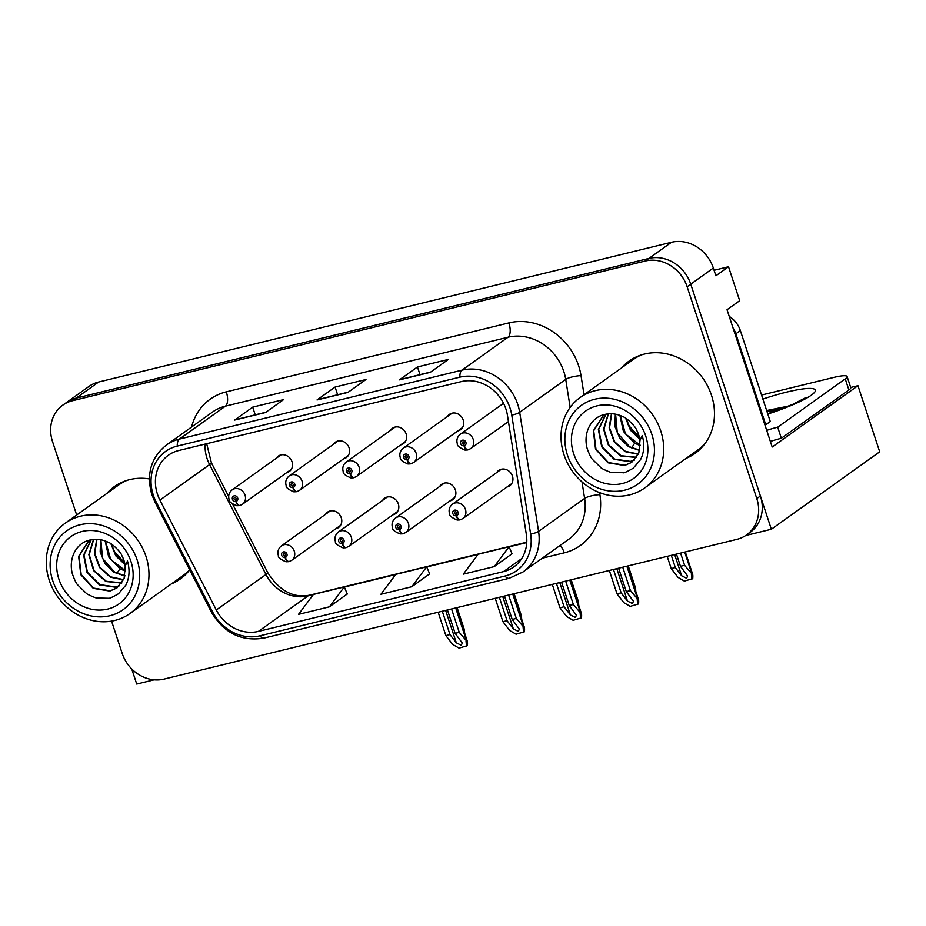 <?xml version="1.0" encoding="UTF-8"?>
<svg xmlns="http://www.w3.org/2000/svg" width="926" height="926" viewBox="0 0 926 926"><rect width="100%" height="100%" fill="white"/><g stroke="black" fill="none" stroke-linecap="round" stroke-linejoin="round"><path stroke-width="1.39" d="M335.837 528.758A9.457 8.346 -125.6 0 0 338.546 527.542A9.457 8.346 -125.6 0 0 341.277 517.842A9.457 8.346 -125.6 0 0 327.538 512.159A9.457 8.346 -125.6 0 0 325.524 514.335M392.89 514.833A9.457 8.346 -125.6 0 0 395.599 513.629A9.457 8.346 -125.6 0 0 398.33 503.929A9.457 8.346 -125.6 0 0 384.591 498.246A9.457 8.346 -125.6 0 0 382.577 500.41M449.943 500.92A9.457 8.346 -125.6 0 0 452.652 499.716A9.457 8.346 -125.6 0 0 455.395 490.004A9.457 8.346 -125.6 0 0 441.656 484.321A9.457 8.346 -125.6 0 0 439.63 486.497M457.757 430.96A9.457 8.346 -125.6 0 0 460.465 429.757A9.457 8.346 -125.6 0 0 463.208 420.045A9.457 8.346 -125.6 0 0 449.469 414.362A9.457 8.346 -125.6 0 0 447.443 416.538M400.703 444.885A9.457 8.346 -125.6 0 0 403.412 443.67A9.457 8.346 -125.6 0 0 406.155 433.97A9.457 8.346 -125.6 0 0 392.416 428.287A9.457 8.346 -125.6 0 0 390.39 430.451M343.65 458.798A9.457 8.346 -125.6 0 0 346.359 457.583A9.457 8.346 -125.6 0 0 349.09 447.883A9.457 8.346 -125.6 0 0 335.351 442.2A9.457 8.346 -125.6 0 0 333.337 444.376M286.597 472.711A9.457 8.346 -125.6 0 0 289.294 471.508A9.457 8.346 -125.6 0 0 292.037 461.808A9.457 8.346 -125.6 0 0 278.298 456.124A9.457 8.346 -125.6 0 0 276.284 458.289M507.008 487.007A9.457 8.346 -125.6 0 0 509.705 485.791A9.457 8.346 -125.6 0 0 512.448 476.091A9.457 8.346 -125.6 0 0 498.709 470.408A9.457 8.346 -125.6 0 0 496.695 472.573M850.705 387.473L857.962 385.702L772.191 447.026L727.037 309.712L739.677 300.672L728.519 266.734L715.879 275.774L713.333 268.008A35.466 31.31 -125.6 0 0 671.489 242.276L98.665 382.01A35.466 31.31 -125.6 0 0 88.977 386.431L66.406 402.567A35.466 31.31 -125.6 0 1 76.082 398.145A35.466 31.31 -125.6 0 0 66.406 402.567L62.794 405.148A35.466 31.31 -125.6 0 0 52.516 441.54L76.673 515.018M714.073 270.265L728.519 266.734M131.758 669L136.724 684.082L154.098 679.846M111.571 621.138L122.174 653.386A35.466 31.31 -125.6 0 0 164.006 679.128L736.841 539.383A35.466 31.31 -125.6 0 0 746.518 534.962A35.466 31.31 -125.6 0 0 756.797 498.582L687.138 286.736A35.466 31.31 -125.6 0 0 645.306 260.993L648.918 258.412L76.082 398.145L648.918 258.412A35.466 31.31 -125.6 0 1 690.75 284.155A35.466 31.31 -125.6 0 0 648.918 258.412L671.489 242.276M857.962 385.702L879.7 451.807L771.346 529.267L690.75 284.155L760.408 496A35.466 31.31 -125.6 0 1 750.141 532.381L746.518 534.962M745.708 535.517L771.346 529.267M171.322 583.959A56.741 50.097 -125.6 0 0 180.292 579.005A56.741 50.097 -125.6 0 0 189.726 569.872M174.933 581.378A56.741 50.097 -125.6 0 0 182.063 577.662M686.062 458.393A56.741 50.097 -125.6 0 0 695.032 453.439A56.741 50.097 -125.6 0 0 711.469 395.217A56.741 50.097 -125.6 0 0 629.032 361.117A56.741 50.097 -125.6 0 0 621.439 367.992M689.673 455.812A56.741 50.097 -125.6 0 0 696.803 452.096M157.408 494.067A37.827 33.405 54.4 0 1 168.358 455.256A37.827 33.405 54.4 0 1 178.695 450.534L461.298 381.605A37.827 33.405 54.4 0 1 507.448 415.334L526.338 534.371A37.827 33.405 54.4 0 1 513.861 566.897A37.827 33.405 54.4 0 1 503.524 571.62L258.4 631.416A37.827 33.405 54.4 0 1 216.302 610.002L159.932 500.109A37.827 33.405 54.4 0 1 157.408 494.067M153.288 495.074A42.561 37.572 -125.6 0 0 156.124 501.869L212.505 611.762A42.561 37.572 -125.6 0 0 259.859 635.849L504.983 576.053A42.561 37.572 -125.6 0 0 530.656 534.152L511.754 415.114A42.561 37.572 -125.6 0 0 459.84 377.16L177.236 446.1A42.561 37.572 -125.6 0 0 153.288 495.074M430.312 372.321L448.369 359.415L417.476 366.951L399.419 379.857L430.312 372.321M430.74 372.009L400.09 379.544A9.457 4.19 76.3 0 0 399.419 379.857M419.999 374.636L417.476 366.951M265.531 412.521L283.587 399.604L252.694 407.139L234.637 420.057L265.531 412.521M265.959 412.209L235.308 419.744A9.457 4.19 76.3 0 0 234.637 420.057M255.217 414.825L252.694 407.139M347.921 392.416L365.978 379.51L335.085 387.045L317.028 399.951L347.921 392.416M348.35 392.115L317.699 399.638A9.457 4.19 76.3 0 0 317.028 399.951M337.608 394.731L335.085 387.045M149.375 478.927A56.741 50.097 -125.6 0 0 114.28 486.682A56.741 50.097 -125.6 0 0 106.698 493.558M645.306 260.993L72.471 400.726A35.466 31.31 -125.6 0 0 62.794 405.148M329.413 606.843L344.287 586.934L313.393 594.469L298.519 614.378L329.413 606.843L347.262 593.983M494.206 566.643L509.069 546.734L478.175 554.269L463.301 574.178L494.206 566.643L512.043 553.783M411.815 586.737L426.678 566.828L395.784 574.375L380.91 594.284L411.815 586.737L429.652 573.877M426.678 566.828L429.687 573.958M344.287 586.934L347.296 594.052M509.069 546.734L512.078 553.864M630.861 359.867A56.741 50.097 -125.6 0 0 625.05 365.411M116.12 485.432A56.741 50.097 -125.6 0 0 110.31 490.977M618.614 568.228L626.3 591.61L633.442 601.287L632.481 603.59L627.469 601.067L621.149 592.872L617.029 593.867L623.846 602.699L630.224 606.391L638.581 603.926C638.871 600.256 638.581 598.647 637.678 599.11L630.421 590.603L622.735 567.221M460.801 519.555A5.915 2.651 -106.5 0 1 460.43 519.741A5.915 2.651 -106.5 0 1 456.495 515.689A2.952 2.604 -125.6 0 0 454.562 510.168A2.952 2.604 -125.6 0 0 456.263 515.747L455.789 514.069A1.181 1.042 54.4 0 1 454.782 511.985A1.181 1.042 54.4 0 1 456.159 513.907A1.181 1.042 54.4 0 1 455.881 514.046L456.495 515.689M456.425 513.606L455.789 514.069M456.263 515.747A5.915 2.57 79 0 0 459.655 519.926A5.915 2.57 79 0 0 460.025 519.787M627.481 566.064L638.477 599.539L637.678 599.11L626.867 566.214M609.343 570.485L617.029 593.867M613.463 569.478L621.149 592.872M626.3 591.61L630.421 590.603M637.667 604.574L637.227 599.435M676.466 554.118L680.471 566.318L687.613 575.995L686.652 578.299L681.64 575.775L675.32 567.569L671.211 568.576L678.017 577.407L684.395 581.1L692.752 578.634C693.042 574.953 692.752 573.356 691.849 573.819L684.592 565.311L680.587 553.111M468.614 449.596A5.915 2.651 -106.5 0 1 468.243 449.781A5.915 2.651 -106.5 0 1 464.308 445.73A2.952 2.604 -125.6 0 0 462.375 440.209A2.952 2.604 -125.6 0 0 464.088 445.788L463.602 444.11A1.181 1.042 54.4 0 1 462.595 442.026A1.181 1.042 54.4 0 1 463.972 443.948A1.181 1.042 54.4 0 1 463.695 444.086L464.308 445.73M464.239 443.647L463.602 444.11M464.088 445.788A5.915 2.57 79 0 0 467.468 449.978A5.915 2.57 79 0 0 467.838 449.828M685.321 551.954L692.648 574.247L691.849 573.819L684.708 552.104M667.195 556.376L671.211 568.576M671.315 555.369L675.32 567.569M680.471 566.318L684.592 565.311M691.838 579.282L691.398 574.143M561.561 582.141L569.247 605.523L576.377 615.211L575.428 617.503L570.416 614.98L564.096 606.785L559.975 607.792L566.781 616.623L573.159 620.316L581.516 617.839C581.817 614.169 581.516 612.572 580.625 613.035L573.368 604.528L565.682 581.146M403.736 533.48A5.915 2.651 -106.5 0 1 403.366 533.665A5.915 2.651 -106.5 0 1 399.442 529.603A2.952 2.604 -125.6 0 0 397.497 524.093A2.952 2.604 -125.6 0 0 399.21 529.66L398.736 527.982A1.181 1.042 54.4 0 1 397.729 525.899A1.181 1.042 54.4 0 1 399.106 527.82A1.181 1.042 54.4 0 1 398.828 527.959L399.442 529.603M399.372 527.531L398.736 527.982M399.21 529.66A5.915 2.57 79 0 0 402.59 533.851A5.915 2.57 79 0 0 402.96 533.712M570.416 579.989L581.424 613.463L580.625 613.035L569.803 580.139M552.29 584.41L559.975 607.792M556.41 583.403L564.096 606.785M569.247 605.523L573.368 604.528M580.602 618.499L580.174 613.359M504.508 596.066L512.194 619.448L519.324 629.124L518.363 631.428L513.363 628.904L507.043 620.698L502.922 621.705L509.728 630.537L516.106 634.229L524.463 631.763C524.764 628.083 524.463 626.485 523.572 626.948L516.314 618.441L508.617 595.059M346.683 547.393A5.915 2.651 -106.5 0 1 346.312 547.579A5.915 2.651 -106.5 0 1 342.377 543.527A2.952 2.604 -125.6 0 0 340.444 538.006A2.952 2.604 -125.6 0 0 342.157 543.574L341.682 541.895A1.181 1.042 54.4 0 1 340.675 539.823A1.181 1.042 54.4 0 1 342.041 541.745A1.181 1.042 54.4 0 1 341.763 541.884L342.377 543.527M342.307 541.444L341.682 541.895M342.157 543.574A5.915 2.57 79 0 0 345.537 547.764A5.915 2.57 79 0 0 345.907 547.625M513.363 593.902L524.371 627.377L523.572 626.948L512.749 594.052M495.236 598.323L502.922 621.705M499.357 597.316L507.043 620.698M512.194 619.448L516.314 618.441M523.549 632.412L523.121 627.272M447.443 609.979L455.129 633.361L462.271 643.038L461.31 645.341L456.31 642.818L449.99 634.623L445.869 635.63L452.675 644.461L459.053 648.142L467.41 645.677C467.711 642.007 467.41 640.398 466.507 640.873L459.25 632.365L451.564 608.972M289.63 561.318A5.915 2.651 -106.5 0 1 289.259 561.492A5.915 2.651 -106.5 0 1 285.324 557.44A2.952 2.604 -125.6 0 0 283.391 551.931A2.952 2.604 -125.6 0 0 285.104 557.498L284.618 555.82A1.181 1.042 54.4 0 1 283.611 553.736A1.181 1.042 54.4 0 1 284.988 555.658A1.181 1.042 54.4 0 1 284.71 555.797L285.324 557.44M285.254 555.369L284.618 555.82M285.104 557.498A5.915 2.57 79 0 0 288.484 561.688A5.915 2.57 79 0 0 288.854 561.55M456.31 607.826L467.317 641.301L466.507 640.873L455.696 607.965M438.172 612.248L445.869 635.63M442.292 611.241L449.99 634.623M455.129 633.361L459.25 632.365M466.496 646.336L466.056 641.197M411.561 463.521A5.915 2.651 -106.5 0 1 411.19 463.706A5.915 2.651 -106.5 0 1 407.255 459.643A2.952 2.604 -125.6 0 0 405.322 454.134A2.952 2.604 -125.6 0 0 407.023 459.701L406.549 458.023A1.181 1.042 54.4 0 1 405.542 455.939A1.181 1.042 54.4 0 1 406.919 457.872A1.181 1.042 54.4 0 1 406.641 458L407.255 459.643M407.185 457.571L406.549 458.023M407.023 459.701A5.915 2.57 79 0 0 410.415 463.891A5.915 2.57 79 0 0 410.774 463.752M634.634 587.848L635.595 588.172L635.78 591.332M354.496 477.434A5.915 2.651 -106.5 0 1 354.126 477.619A5.915 2.651 -106.5 0 1 350.19 473.568A2.952 2.604 -125.6 0 0 348.257 468.047A2.952 2.604 -125.6 0 0 349.97 473.626L349.496 471.947A1.181 1.042 54.4 0 1 348.489 469.864A1.181 1.042 54.4 0 1 349.866 471.785A1.181 1.042 54.4 0 1 349.577 471.924L350.19 473.568M350.132 471.484L349.496 471.947M349.97 473.626A5.915 2.57 79 0 0 353.35 477.804A5.915 2.57 79 0 0 353.72 477.666M577.581 601.773L578.542 602.085L578.727 605.257M297.443 491.359A5.915 2.651 -106.5 0 1 297.072 491.544A5.915 2.651 -106.5 0 1 293.137 487.481A2.952 2.604 -125.6 0 0 291.204 481.971A2.952 2.604 -125.6 0 0 292.917 487.539L292.431 485.861A1.181 1.042 54.4 0 1 291.424 483.777A1.181 1.042 54.4 0 1 292.801 485.699A1.181 1.042 54.4 0 1 292.523 485.837L293.137 487.481M293.067 485.409L292.431 485.861M292.917 487.539A5.915 2.57 79 0 0 296.297 491.729A5.915 2.57 79 0 0 296.667 491.59M520.528 615.686L521.488 616.01L521.674 619.17M240.39 505.272A5.915 2.651 -106.5 0 1 240.019 505.457A5.915 2.651 -106.5 0 1 236.084 501.406A2.952 2.604 -125.6 0 0 234.151 495.885A2.952 2.604 -125.6 0 0 235.864 501.452L235.378 499.774A1.181 1.042 54.4 0 1 234.371 497.702A1.181 1.042 54.4 0 1 235.748 499.623A1.181 1.042 54.4 0 1 235.47 499.762L236.084 501.406M236.014 499.322L235.378 499.774M235.864 501.452A5.915 2.57 79 0 0 239.244 505.642A5.915 2.57 79 0 0 239.614 505.503M463.463 629.611L464.424 629.923L464.609 633.095M766.647 410.519L788.94 406.028M761.566 395.043L833.678 377.449A23.648 3.704 161.8 0 1 847.105 376.523L850.751 387.612A23.648 3.704 161.8 0 1 848.887 389.973L781.347 438.264A23.648 3.704 -18.2 0 0 770.363 441.459M766.705 430.37A23.648 3.704 161.8 0 1 777.701 427.175L781.347 438.264M847.105 376.523A23.648 3.704 161.8 0 1 845.241 378.884L777.701 427.175M732.987 327.792A23.648 20.881 54.4 0 1 735.846 333.8L765.756 424.756A23.648 20.881 -125.6 0 0 764.911 424.895M735.846 333.8L740.36 330.57A23.648 20.881 -125.6 0 0 729.237 316.403M765.756 424.756L770.27 421.527L740.36 330.57M783.847 408.065L767.075 411.804M771.127 412.649L767.654 413.563M125.045 564.71L115.785 555.866L110.912 543.782M124.941 564.177L116.132 555.623L111.375 544.071M125.554 571.226L119.917 568.761L108.689 556.989L105.159 540.981M125.566 570.856L110.75 559.547L105.495 541.097M100.865 539.789L102.531 558.332L114.859 572.372L124.964 575.729M100.587 539.742L100.17 552.023L104.962 563.668L113.863 572.256L124.894 576.018M96.721 539.337L94.406 553.505L99.499 567.476L110.344 577.199L123.563 579.873M123.667 579.641L110.588 576.875L99.869 567.221L94.788 553.401L96.964 539.349M93.491 539.453L88.85 554.686L93.642 570.659L105.865 581.528L121.757 583.067M121.896 582.871L106.293 581.296L94.082 570.543L89.209 554.662L93.688 539.43M90.956 539.997L83.618 555.079L87.021 572.476L99.441 584.908L115.31 587.211L119.547 585.741M91.199 539.87L83.977 554.963L87.426 572.303L99.834 584.665L115.669 586.945L119.709 585.568M91.466 539.731L88.109 541.722L78.641 556.364L80.793 574.722L93.26 588.369L109.893 591.089L117.012 587.883L124.107 578.565L125.23 566.064L127.475 561.063C130.01 569.941 129.455 577.986 125.797 585.22L118.505 593.774C112.266 597.316 108.886 598.821 108.33 598.289L97.091 598.046C96.698 598.659 85.817 593.693 86.373 593.416L77.668 584.896C76.326 583.577 74.578 579.977 72.436 574.085C68.2 558.783 75.955 542.497 90.852 539.846C96.802 538.631 102.728 539.499 108.631 542.474C111.34 542.949 121.121 552.209 121.757 555.45A27.19 24.007 54.4 0 1 125.242 566.041M116.757 588.068L110.252 590.823L93.676 588.137L81.199 574.583L78.965 556.283L88.283 541.606M137.141 559.987A48.465 42.793 54.4 0 1 109.87 615.755A48.465 42.793 54.4 0 1 52.689 580.579A48.465 42.793 54.4 0 1 79.96 524.81A48.465 42.793 54.4 0 1 137.141 559.987M114.766 620.478A55.56 49.055 54.4 0 1 49.217 580.151A55.56 49.055 54.4 0 1 65.306 523.144A55.56 49.055 54.4 0 1 80.481 516.222A55.56 49.055 54.4 0 1 146.03 556.538A55.56 49.055 54.4 0 1 129.941 613.544A55.56 49.055 54.4 0 1 114.766 620.478M189.68 569.791A55.56 49.055 54.4 0 1 183.209 575.463L129.941 613.544M65.306 523.144L118.586 485.062A55.56 49.055 54.4 0 1 126.862 480.42M107.682 609.1A41.381 36.531 54.4 0 1 58.87 579.074A41.381 36.531 54.4 0 1 82.148 531.466A41.381 36.531 54.4 0 1 130.96 561.492A41.381 36.531 54.4 0 1 107.682 609.1M113.203 550.183L124.663 562.892M639.785 439.144L630.537 430.301L625.663 418.216M639.692 438.611L630.884 430.058L626.115 418.506M640.294 445.661L634.657 443.195L623.429 431.423L619.899 415.415M640.306 445.29L625.49 433.981L620.246 415.531M615.616 414.223L617.283 432.766L629.611 446.807L639.704 450.163M615.327 414.177L614.91 426.458L619.702 438.102L628.604 446.691L639.635 450.453M611.461 413.772L609.158 427.939L614.251 441.91L625.085 451.633L638.303 454.307M638.419 454.076L625.328 451.309L614.609 441.656L609.528 427.835L611.704 413.783M608.243 413.887L603.59 429.12L608.382 445.093L620.605 455.962L636.509 457.502M636.637 457.305L621.033 455.731L608.822 444.978L603.949 429.097L608.428 413.864M605.697 414.431L598.37 429.514L601.761 446.911L614.181 459.342L630.05 461.646L634.287 460.176M605.94 414.304L598.717 429.398L602.178 446.737L614.586 459.099L630.421 461.38L634.449 460.002M606.217 414.165L602.849 416.156L593.381 430.798L595.534 449.156L608 462.803L624.633 465.523L631.763 462.317L638.847 452.999L639.97 440.498L642.216 435.498C644.751 444.376 644.195 452.42 640.537 459.655L633.245 468.209C627.018 471.751 623.626 473.255 623.082 472.723L611.843 472.48C611.438 473.093 600.557 468.128 601.113 467.85L592.409 459.331C591.066 458.011 589.318 454.411 587.177 448.52C582.952 433.218 590.695 416.931 605.604 414.281C611.542 413.065 617.468 413.934 623.372 416.908C626.08 417.383 635.861 426.643 636.498 429.884A27.19 24.007 54.4 0 1 639.982 440.475M631.509 462.502L625.004 465.257L608.417 462.572L595.95 449.017L593.705 430.717L603.023 416.04M651.881 434.421A48.465 42.793 54.4 0 1 624.61 490.19A48.465 42.793 54.4 0 1 567.43 455.025A48.465 42.793 54.4 0 1 594.712 399.245A48.465 42.793 54.4 0 1 651.881 434.421M629.506 494.912A55.56 49.055 54.4 0 1 563.957 454.585A55.56 49.055 54.4 0 1 580.058 397.59A55.56 49.055 54.4 0 1 595.233 390.656A55.56 49.055 54.4 0 1 660.77 430.972A55.56 49.055 54.4 0 1 644.681 487.979A55.56 49.055 54.4 0 1 629.506 494.912M705.022 443.566A55.56 49.055 54.4 0 1 697.949 449.897L644.681 487.979M580.058 397.59L633.326 359.496A55.56 49.055 54.4 0 1 641.602 354.855M622.422 483.534A41.381 36.531 54.4 0 1 573.611 453.509A41.381 36.531 54.4 0 1 596.9 405.901A41.381 36.531 54.4 0 1 645.7 435.926A41.381 36.531 54.4 0 1 622.422 483.534M627.944 424.617L639.403 437.327M98.665 382.01L72.471 400.726M713.333 268.008L687.138 286.736M205.121 444.086A37.827 33.405 -125.6 0 0 207.065 458.567A37.827 33.405 -125.6 0 0 209.589 464.609L265.97 574.502A37.827 33.405 -125.6 0 0 308.069 595.904L313.266 594.642M191.566 427.036A59.114 52.192 54.4 0 1 226.303 391.837L508.906 322.896A11.818 5.232 -103.7 0 1 508.038 337.226L225.435 406.155A47.284 41.751 -125.6 0 0 212.517 412.058L166.472 444.978A47.284 41.751 54.4 0 1 179.389 439.086A11.818 5.232 76.3 0 0 177.236 446.1M508.906 322.896A59.114 52.192 54.4 0 1 578.634 365.793A59.114 52.192 54.4 0 1 581.019 375.62L584.051 394.719M511.754 415.114A11.818 2.732 -9 0 0 519.683 412.313L565.728 379.394A47.284 41.751 -125.6 0 0 563.818 371.534A47.284 41.751 -125.6 0 0 508.038 337.226L461.993 370.145A47.284 41.751 54.4 0 1 519.683 412.313L538.573 531.35A47.284 41.751 54.4 0 1 522.97 572.013L569.027 539.082A47.284 41.751 -125.6 0 0 584.619 498.431L581.991 481.879M166.472 444.978C150.996 457.49 146.123 474.054 151.841 494.681L154.931 502.042A11.818 0.914 -27.2 0 0 156.124 501.869M154.931 502.042L211.302 611.936C223.861 633.106 241.454 641.822 264.084 638.095A11.818 5.232 -103.7 0 1 259.859 635.849M504.983 576.053A11.818 5.232 76.3 0 0 509.207 578.299L522.97 572.013M530.656 534.152A11.818 2.732 -9 0 0 538.573 531.35L584.619 498.431A11.818 2.732 171 0 1 599.909 494.658A59.114 52.192 54.4 0 1 564.27 552.845L542.266 558.216M211.302 611.936A11.818 0.914 -27.2 0 0 212.505 611.762M459.84 377.16A11.818 5.232 -103.7 0 1 461.993 370.145L179.389 439.086L225.435 406.155A11.818 5.232 -103.7 0 0 226.303 391.837M599.597 492.632L599.909 494.658M756.797 498.582L760.408 496M570.173 407.382L565.728 379.394A11.818 2.732 171 0 1 581.019 375.62M559.941 545.576A11.818 5.232 -103.7 0 1 564.27 552.845M503.524 571.62L521.662 558.656M159.932 500.109L209.589 464.609A21.275 1.644 152.8 0 0 211.406 462.815L228.676 496.475M216.302 610.002L265.97 574.502A21.275 1.644 152.8 0 0 267.788 572.708C279.444 590.869 293.38 598.37 309.585 595.198L526.778 542.219M258.4 631.416L308.069 595.904A21.275 9.422 -103.7 0 1 309.585 595.198M344.345 587.061L395.657 574.548M426.736 566.967L478.048 554.442M509.126 546.861L526.755 542.567M348.234 392.196L317.699 399.638M265.843 412.29L235.308 419.744M430.625 372.09L400.09 379.544M501.417 469.193L452.571 504.114A8.866 7.825 54.4 0 1 465.454 509.45A8.866 7.825 54.4 0 1 462.884 518.548L460.43 519.741M616.82 568.668L627.469 601.067M503.547 403.308L460.384 434.155A8.866 7.825 54.4 0 1 473.267 439.491A8.866 7.825 54.4 0 1 470.697 448.589L468.243 449.781M674.672 554.558L681.64 575.775M444.364 483.117L395.518 518.039A8.866 7.825 54.4 0 1 408.401 523.364A8.866 7.825 54.4 0 1 405.831 532.462L403.366 533.665M559.767 582.581L570.416 614.98M387.3 497.03L338.453 531.952A8.866 7.825 54.4 0 1 351.336 537.288A8.866 7.825 54.4 0 1 348.766 546.375L346.312 547.579M502.714 596.506L513.363 628.904M330.246 510.955L281.4 545.877A8.866 7.825 54.4 0 1 294.283 551.202A8.866 7.825 54.4 0 1 291.713 560.299L289.259 561.492M445.649 610.419L456.31 642.818M452.177 413.158L403.331 448.08A8.866 7.825 54.4 0 1 416.214 453.404A8.866 7.825 54.4 0 1 413.644 462.502L411.19 463.706M627.654 566.018L634.796 587.744M395.124 427.071L346.278 461.993A8.866 7.825 54.4 0 1 359.149 467.329A8.866 7.825 54.4 0 1 356.591 476.427L354.126 477.619M570.601 579.942L577.743 601.657M338.059 440.996L289.213 475.918A8.866 7.825 54.4 0 1 302.096 481.242A8.866 7.825 54.4 0 1 299.526 490.34L297.072 491.544M513.548 593.855L520.678 615.582M281.006 454.909L232.16 489.831A8.866 7.825 54.4 0 1 245.043 495.167A8.866 7.825 54.4 0 1 242.473 504.253L240.019 505.457M456.483 607.78L463.625 629.495M762.885 399.06A50.363 7.894 161.8 0 1 786.73 392.092A50.363 7.894 161.8 0 1 814.417 392.508A50.363 7.894 161.8 0 1 767.804 414.038M845.241 378.884L848.887 389.973M119.917 568.761L116.931 573.46M634.657 443.195L631.671 447.895M264.084 638.095L509.207 578.299M232.657 504.23L267.788 572.708M211.406 462.815L206.672 443.716M452.571 504.114C449.434 506.73 448.427 509.96 449.538 513.803C449.098 515.62 451.645 517.692 457.189 520.042L459.655 519.926M511.731 483.627L462.884 518.548M460.384 434.155C457.247 436.771 456.24 440 457.351 443.843C456.912 445.661 459.458 447.733 465.002 450.082L467.468 449.978M508.443 421.596L470.697 448.589M395.518 518.039C392.381 520.655 391.362 523.885 392.485 527.727C392.034 529.533 394.592 531.617 400.125 533.955L402.59 533.851M454.678 497.54L405.831 532.462M338.453 531.952C335.316 534.568 334.309 537.798 335.42 541.641C334.98 543.458 337.527 545.53 343.071 547.879L345.537 547.764M397.613 511.453L348.766 546.375M281.4 545.877C278.263 548.493 277.256 551.722 278.367 555.565C277.927 557.371 280.474 559.454 286.018 561.793L288.484 561.688M340.56 525.378L291.713 560.299M403.331 448.08C400.194 450.696 399.175 453.925 400.298 457.768C399.858 459.574 402.405 461.657 407.938 463.995L410.415 463.891M462.491 427.58L413.644 462.502M628.268 565.879L635.595 588.172M346.278 461.993C343.141 464.609 342.122 467.838 343.245 471.681C342.794 473.499 345.352 475.57 350.885 477.92L353.35 477.804M405.438 441.505L356.591 476.427M571.215 579.792L578.542 602.085M289.213 475.918C286.076 478.534 285.069 481.763 286.18 485.606C285.74 487.412 288.287 489.495 293.831 491.833L296.297 491.729M348.373 455.418L299.526 490.34M514.15 593.705L521.488 616.01M232.16 489.831C229.023 492.447 228.016 495.676 229.127 499.519C228.687 501.336 231.234 503.408 236.778 505.758L239.244 505.642M291.32 469.332L242.473 504.253M457.097 607.63L464.424 629.923M805.088 397.96L792.656 404.43L767.712 413.76"/></g></svg>
